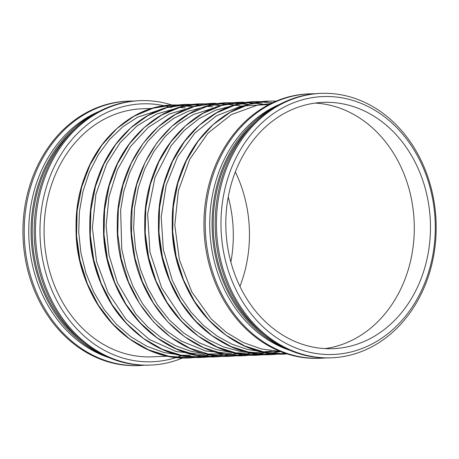 <?xml version="1.0" encoding="UTF-8"?>
<svg xmlns="http://www.w3.org/2000/svg" width="459" height="459" viewBox="0 0 459 459"><rect width="100%" height="100%" fill="white"/><g stroke="black" fill="none" stroke-linecap="round" stroke-linejoin="round"><path stroke-width="0.69" d="M326.779 354.497A129.059 107.125 -92.3 0 1 236.006 157.936A129.059 107.125 -92.3 0 1 421.603 164.121A129.059 107.125 -92.3 0 1 326.779 354.497M326.842 348.685A123.242 102.294 -92.3 0 1 225.817 225.874A123.242 102.294 -92.3 0 1 323.17 102.374A123.242 102.294 -92.3 0 1 430.341 221.404A123.242 102.294 -92.3 0 1 333.091 348.662A123.242 102.294 -92.3 0 1 326.842 348.685M324.932 357.825A132.312 109.821 -92.3 0 1 216.47 225.971A132.312 109.821 -92.3 0 1 320.99 93.384A132.312 109.821 -92.3 0 1 436.05 221.175A132.312 109.821 -92.3 0 1 331.639 357.796A132.312 109.821 -92.3 0 1 324.932 357.825M331.639 357.796L330.348 357.854A132.312 109.821 -92.3 0 1 323.641 357.877A132.312 109.821 -92.3 0 1 215.179 226.023A132.312 109.821 -92.3 0 1 319.699 93.435L320.99 93.384M264.16 334.651A129.059 107.125 -92.3 0 1 255.594 121.882M286.284 348.708A130.046 107.94 -92.3 0 1 212.201 230.188A130.046 107.94 -92.3 0 1 276.513 106.092M289.956 350.355A129.059 107.125 -92.3 0 1 209.855 230.28A129.059 107.125 -92.3 0 1 280.042 104.159M325.374 357.917A132.312 109.821 -92.3 0 1 320.405 358.249A132.312 109.821 -92.3 0 1 313.692 358.272A132.312 109.821 -92.3 0 1 205.236 226.425A132.312 109.821 -92.3 0 1 309.756 93.837A132.312 109.821 -92.3 0 1 314.731 93.774M320.405 358.249L319.114 358.301A132.312 109.821 -92.3 0 1 312.401 358.324A132.312 109.821 -92.3 0 1 203.945 226.476A132.312 109.821 -92.3 0 1 308.465 93.888L309.756 93.837M152.13 356.838L168.522 356.178L152.13 356.838A124.131 103.028 -92.3 0 1 145.836 356.861A124.131 103.028 -92.3 0 1 44.087 233.166A124.131 103.028 -92.3 0 1 142.141 108.777L152.543 108.358L142.141 108.777M181.431 355.656A129.059 107.125 -92.3 0 1 145.784 361.784A129.059 107.125 -92.3 0 1 40.753 215.346A129.059 107.125 -92.3 0 1 171.442 107.595M182.831 357.882A132.312 109.821 -92.3 0 1 150.65 365.089A132.312 109.821 -92.3 0 1 143.937 365.112A132.312 109.821 -92.3 0 1 35.481 233.258A132.312 109.821 -92.3 0 1 140.001 100.676A132.312 109.821 -92.3 0 1 174.368 105.845M150.65 365.089L149.359 365.14A132.312 109.821 -92.3 0 1 142.646 365.163A132.312 109.821 -92.3 0 1 34.19 233.31A132.312 109.821 -92.3 0 1 138.71 100.728L140.001 100.676M83.171 341.944A129.059 107.125 -92.3 0 1 74.599 129.168M105.289 356A130.046 107.94 -92.3 0 1 31.206 237.475A130.046 107.94 -92.3 0 1 95.518 113.379M108.961 357.641A129.059 107.125 -92.3 0 1 28.865 237.573A129.059 107.125 -92.3 0 1 99.046 111.445M144.378 365.203A132.312 109.821 -92.3 0 1 139.41 365.542A132.312 109.821 -92.3 0 1 132.703 365.565A132.312 109.821 -92.3 0 1 24.241 233.711A132.312 109.821 -92.3 0 1 128.761 101.123A132.312 109.821 -92.3 0 1 133.741 101.06M139.41 365.542L138.119 365.594A132.312 109.821 -92.3 0 1 131.412 365.616A132.312 109.821 -92.3 0 1 22.95 233.763A132.312 109.821 -92.3 0 1 127.47 101.175L128.761 101.123M228.243 196.928A123.242 102.294 -92.3 0 1 230.866 262.049M235.329 171.918A123.242 102.294 -92.3 0 1 239.937 286.405M315.109 103.086A123.242 102.294 -92.3 0 1 414.184 222.053A123.242 102.294 -92.3 0 1 324.995 348.605M196.974 357.343L190.141 357.871C157.787 359.403 125.095 342.471 103.723 313.319C76.601 277.689 68.5 223.103 83.607 180.18C97.698 136.719 134.349 105.954 173.066 104.968L179.939 104.968L173.066 104.968L153.094 108.209L134.103 116.19L116.844 128.606L101.984 144.975L90.125 164.666L81.725 186.922L77.135 210.893L76.538 235.651L79.981 260.247L87.342 283.737L98.364 305.212L112.627 323.847L129.61 338.937L148.676 349.884L169.101 356.282L190.141 357.871L210.629 354.692M188.167 104.371L166.846 107.653L147.855 115.634L130.591 128.044L115.731 144.413L103.86 164.104L95.466 186.365L90.871 210.337L90.274 235.1L93.716 259.696L101.083 283.186L112.105 304.667L126.374 323.302L143.357 338.386L162.423 349.339L182.854 355.731L203.899 357.32L224.365 354.141M207.399 103.866L200.537 103.86L180.565 107.102L161.579 115.089L144.315 127.499L129.461 143.868L117.596 163.559L109.202 185.815L104.606 209.786L104.009 234.543L107.452 259.14L114.819 282.629L125.835 304.105L140.104 322.746L157.087 337.83L176.147 348.777L196.578 355.174L217.6 356.769L238.984 353.338M215.638 103.264L194.318 106.545L175.327 114.526L158.062 126.936L143.202 143.306L131.337 162.997L122.937 185.258L118.342 209.229L117.751 233.992L121.193 258.589L128.554 282.078L139.576 303.56L153.845 322.195L170.834 337.285L189.9 348.232L210.331 354.623L231.353 356.213L251.836 353.034L231.353 356.213L238.192 355.679M234.876 102.759L228.008 102.753L208.042 106L189.051 113.981L171.786 126.391L156.932 142.76L145.073 162.452L136.673 184.707L132.077 208.679L131.486 233.436L134.929 258.033L142.29 281.522L153.312 302.997L167.575 321.639L184.558 336.722L203.624 347.675L224.049 354.067L245.072 355.662L258.756 354.073M243.109 102.156L221.795 105.438L202.803 113.419L185.534 125.835L170.673 142.198L158.808 161.889L150.409 184.151L145.819 208.122L145.222 232.885L148.664 257.482L156.031 280.971L167.047 302.452L181.322 321.093L198.305 336.177L217.371 347.124L237.802 353.516L258.83 355.105L265.675 354.572M262.347 101.651L255.485 101.646L235.513 104.893L216.528 112.874L199.263 125.284L184.403 141.653L172.544 161.344L164.144 183.606L159.554 207.571L158.957 232.329L162.4 256.925L169.761 280.415L180.783 301.89L195.046 320.531L212.029 335.615L231.095 346.568L251.521 352.96L272.548 354.555L284.953 353.2M276.261 101.106L269.238 101.095L249.266 104.331L230.275 112.312L213.01 124.728L198.15 141.091L186.285 160.782L177.885 183.043L173.29 207.015L172.693 231.778L176.136 256.374L183.502 279.87L194.524 301.345L208.793 319.986L225.776 335.07L244.842 346.017L265.273 352.414L286.301 353.998C226.167 358.404 170.536 293.817 172.223 222.994C171.041 158.527 216.591 101.749 269.249 101.095L269.238 101.095C229.03 102.047 191.162 135.313 178.207 181.23C164.052 226.585 175.527 283.197 206.206 317.295C228.834 342.408 255.537 354.641 286.318 353.998M185.218 107.928L180.037 107.538M164.54 108.335L137.534 117.2L122.874 126.77L109.609 139.427L98.289 154.758L89.321 172.274L82.976 191.426L79.418 211.651L78.736 232.38L80.933 253.047L85.959 273.105L93.693 292.01L103.952 309.251L116.471 324.341L130.93 336.82L146.903 346.298L163.88 352.489L181.242 355.232L190.64 355.289M178.304 107.773L156.915 113.935L137.212 125.749L120.16 142.657L106.677 163.817L95.891 194.329L92.379 227.83L96.545 261.452L108.054 292.687L126.059 319.315L149.313 339.436L176.193 351.554L204.703 354.721M212.706 106.821L207.531 106.431M192.005 107.234L169.113 114.079L148.309 127.327L130.746 146.237L117.378 169.796L108.984 196.773L106.109 225.725L108.978 254.986L117.389 282.629L135.789 313.979L147.735 326.923L161.132 337.612L175.665 345.799L191.013 351.301L206.843 353.998L222.804 353.832M205.752 106.677L188.322 111.227L173.559 118.485L159.944 128.589L147.873 141.257L137.677 156.146L129.622 172.859L123.89 190.973L120.625 210.044L121.773 249.214L126.202 268.372L133.11 286.605L142.347 303.428L153.685 318.38L166.778 331.031L181.162 340.997L205.741 350.997L231.594 353.637M240.16 105.719L234.985 105.329M219.482 106.127L193.216 114.607L178.585 123.959L165.303 136.369L153.926 151.447L144.843 168.705L138.331 187.622L134.562 207.634L133.621 228.203L135.531 248.767L140.236 268.779L147.632 287.718L157.54 305.074L169.721 320.359L183.858 333.114L199.55 342.959L216.298 349.586L233.493 352.816L245.565 353.074M233.247 105.564L215.673 110.166L199.103 118.594L184.082 130.568L171.132 145.71L155.016 177.375L147.649 214.169L149.967 252.192L161.683 287.822L181.712 317.898L194.329 329.987L208.329 339.712L223.401 346.843L239.191 351.181L255.279 352.621L271.212 351.152M267.649 104.612L241.468 106.023L216.625 115.72L194.857 133.007L177.633 156.726L166.124 185.321L161.207 216.958L163.306 249.455L172.263 280.254L180.617 297.03L191.059 312.172L203.297 325.276L217.027 336.034L231.915 344.17L247.619 349.511L263.787 351.921L280.042 351.359M270.776 103.608L258.285 104.859L231.411 114.566L207.852 133.242L189.687 159.336L178.362 190.772L174.799 225.122L179.371 259.765L191.816 291.93L210.997 318.764L226.207 332.31L243.264 342.523L261.521 348.989L280.357 351.485M210.652 354.698L190.129 357.871C129.972 362.266 74.335 297.616 76.068 226.769C74.926 162.348 120.447 105.633 173.077 104.968L193.784 106.689M193.675 104.417L186.83 104.411C134.171 105.065 88.616 161.849 89.803 226.316C88.117 297.134 143.747 361.721 203.882 357.32L224.388 354.141M210.715 356.786L203.899 357.32C173.118 357.957 146.415 345.725 123.787 320.617C93.102 286.519 81.633 229.907 95.788 184.547C108.743 138.635 146.61 105.363 186.819 104.411L200.589 104.985M207.434 103.86L200.549 103.86C147.924 104.526 102.397 161.241 103.539 225.662C101.806 296.508 157.443 361.164 217.6 356.769L239.03 353.338M224.445 356.236L217.618 356.763C185.258 358.295 152.572 341.37 131.199 312.212C104.073 276.582 95.971 221.995 111.084 179.073C125.169 135.612 161.826 104.847 200.537 103.86L221.261 105.581M235.025 105.036L214.307 103.304L235.025 105.036M234.905 102.753L228.025 102.753M266.501 352.231L245.089 355.662C190.933 359.265 139.169 307.507 132.255 244.079C121.486 173.198 169.514 103.091 228.008 102.753L248.761 104.486M245.072 355.662L265.6 352.483M262.502 103.929L241.778 102.196L262.502 103.929M258.83 355.105L280.237 351.68L258.842 355.105C228.066 355.748 201.363 343.51 178.735 318.403C148.05 284.305 136.575 227.693 150.73 182.338C163.691 136.421 201.558 103.149 241.767 102.196C189.114 102.856 143.564 159.634 144.751 224.101C143.065 294.925 198.695 359.512 258.83 355.105M272.652 102.707L255.497 101.646L272.646 102.707M279.393 354.021L272.56 354.555L279.445 354.021M214.307 103.304C161.643 103.963 116.093 160.742 117.28 225.208C115.593 296.026 171.224 360.619 231.353 356.213M255.497 101.646C202.872 102.317 157.345 159.032 158.487 223.453C156.754 294.294 212.391 358.949 272.548 354.555C240.206 356.086 207.514 339.155 186.142 309.997C159.021 274.367 150.919 219.786 166.026 176.864C180.117 133.397 216.768 102.632 255.485 101.646"/></g></svg>
